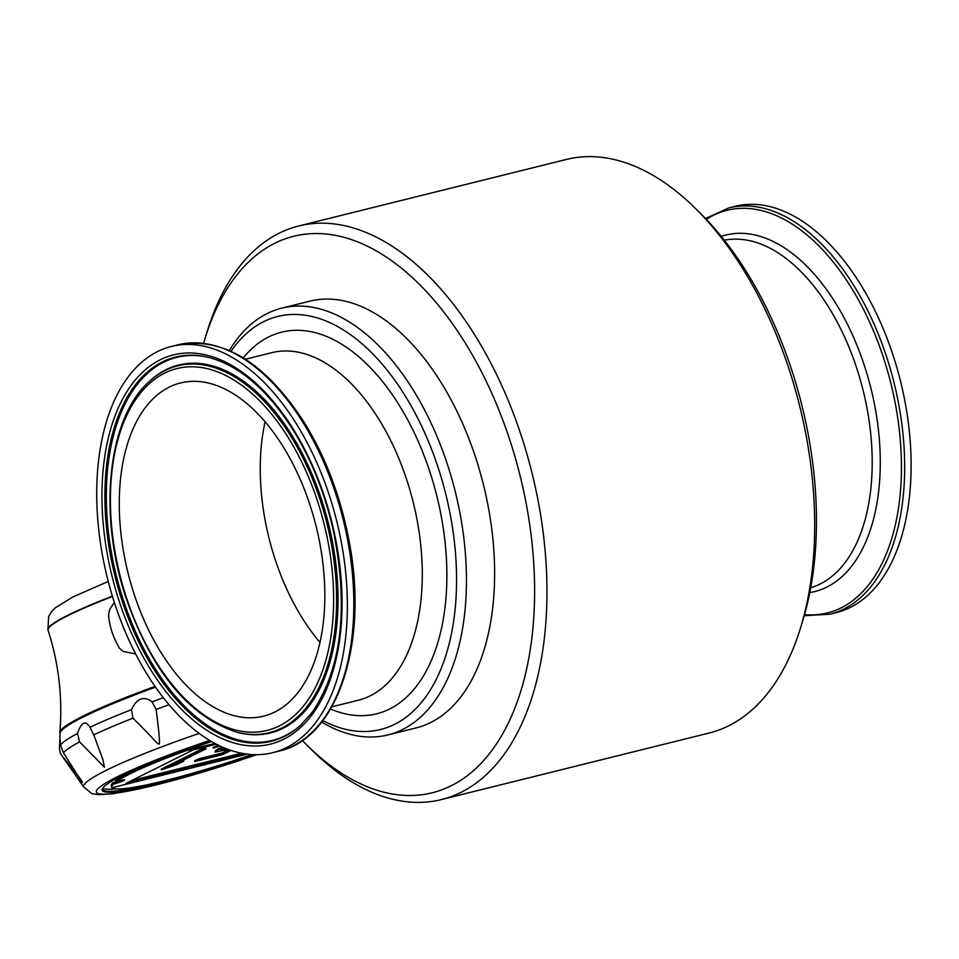 <?xml version="1.0" encoding="UTF-8"?>
<svg xmlns="http://www.w3.org/2000/svg" width="959" height="959" viewBox="0 0 959 959"><rect width="100%" height="100%" fill="white"/><g stroke="black" fill="none" stroke-linecap="round" stroke-linejoin="round"><path stroke-width="1.44" d="M119.336 780.866A7.037 0.719 -18 0 1 116.075 781.921M158.679 759.684A122.261 12.539 162 0 0 115.464 780.65L115.895 781.993A7.037 0.719 -18 0 1 112.934 782.748L113.366 784.078A122.261 12.539 162 0 0 111.724 787.291A122.261 12.539 162 0 0 111.987 787.747L247.17 754.158M211.507 741.571A122.261 12.539 162 0 0 185.171 750.825L185.219 750.993A122.261 12.539 162 0 0 115.895 781.993A7.037 0.719 -18 0 1 124.61 779.883A7.037 0.719 -18 0 1 120.702 781.861A7.037 0.719 -18 0 1 113.366 784.078M221.889 746.893L215.751 750.346L215.02 752.096L228.254 749.494M215.751 750.346L215.02 752.096M59.386 747.972L60.093 738.921L60.465 745.011L63.45 752.803L82.114 782.34C83.96 783.239 77.343 774.512 62.251 756.136L60.237 753.043L59.386 747.972M131.491 709.648C136.897 698.248 143.766 695.635 152.073 701.832L156.101 709.408C159.314 733.599 160.213 745.179 158.81 744.148C154.147 741.067 158.223 743.285 132.989 718.183L131.491 709.648A159.889 16.399 162 0 0 90.002 727.258L94.294 736.212L102.949 759.756L104.423 767.236L79.597 741.87L77.487 733.479C81.323 722.139 85.495 720.053 90.002 727.258M60.093 733.443A154.807 15.871 -18 0 1 83.373 716.924A154.807 15.871 -18 0 1 155.49 687.159A154.807 15.871 162 0 0 60.093 733.359L59.734 741.619M298.752 225.964L566.529 159.41A295.54 166.782 76 0 1 696.426 209.386A295.54 166.782 76 0 1 800.489 628.049A295.54 166.782 76 0 1 709.109 733.036L441.332 799.59A295.54 166.782 -104 0 0 521.78 437.232A295.54 166.782 -104 0 0 298.752 225.964A295.54 166.782 -104 0 0 207.36 330.951L205.154 338.107A286.741 161.819 -104 0 0 203.62 343.274M302.349 740.48A286.741 161.819 -104 0 0 306.125 744.316L311.423 749.614A295.54 166.782 -104 0 0 441.332 799.59M306.125 744.316A286.741 161.819 -104 0 0 495.923 744.735A286.741 161.819 -104 0 0 510.224 441.236A286.741 161.819 -104 0 0 351.318 239.558A286.741 161.819 -104 0 0 205.154 338.107M281.754 308.139L309.949 301.126A219.899 124.095 76 0 1 483.42 484.595A219.899 124.095 76 0 1 416.038 727.929L387.844 734.942A219.899 124.095 -104 0 0 447.709 465.331A219.899 124.095 -104 0 0 281.754 308.139A219.899 124.095 -104 0 0 229.357 350.503M322.823 720.593A212.862 120.127 -104 0 0 438.383 674.896A212.862 120.127 -104 0 0 438.455 468.519A212.862 120.127 -104 0 0 231.023 351.258M321.709 722.043A219.899 124.095 -104 0 0 387.844 734.942M696.426 209.386L701.736 214.684A286.741 161.819 76 0 1 802.695 620.893L800.489 628.049M728.852 207.887L735.313 206.281A209.338 118.137 76 0 1 900.453 380.939A209.338 118.137 76 0 1 836.296 612.597L829.847 614.204A209.338 118.137 76 0 0 894.004 382.545A209.338 118.137 76 0 0 728.852 207.887L705.5 218.52M319.946 642.362A171.697 96.895 76 0 1 274.837 558.426A171.697 96.895 76 0 1 265.104 421.732M133.9 593.453A171.697 96.895 76 0 1 180.64 382.941A171.697 96.895 76 0 1 316.086 526.191A171.697 96.895 76 0 1 263.473 716.181A171.697 96.895 76 0 1 133.9 593.453M114.565 603.079A209.338 118.137 76 0 1 171.553 346.403A209.338 118.137 76 0 1 336.705 521.061A209.338 118.137 76 0 1 272.548 752.719A209.338 118.137 76 0 1 114.565 603.079M60.081 733.671L59.902 733.108A154.807 15.871 -18 0 1 59.83 732.412A154.807 15.871 -18 0 1 154.974 686.416M108.355 615.978L109.662 609.516L114.313 602.3M108.655 615.27C109.266 625.616 112.814 636.536 119.3 648.032L123.028 651.377M135.615 653.954L123.004 651.377M124.79 630.662A21.458 20.99 101.1 0 1 122.632 625.376M112.934 782.748A122.261 12.539 162 0 0 111.292 785.96L111.724 787.291M112.071 787.735A122.261 12.539 162 0 0 251.797 754.577M216.255 744.184L193.155 749.926L125.941 783.383L244.845 753.834M131.719 780.506L241.452 753.235M226.815 748.955L220.858 749.794L223.795 747.732M222.752 747.289L215.967 751.017M229.764 750.034L222.692 753.558L199.052 759.432L194.821 761.542L222.536 754.649L230.975 750.453M219.203 745.646L213.222 748.116L219.947 746.006M161.4 769.849L177.103 764.467L183.864 761.098L173.052 765.258L206.041 748.847L201.15 750.058L161.4 769.849L161.184 769.178L200.934 749.399L201.15 750.058M228.865 749.71L222.476 752.899L198.837 758.773L194.605 760.871L194.821 761.542M198.837 758.773L199.052 759.432M222.476 752.899L222.692 753.558M218.34 748.643L218.556 749.315M221.733 746.965L221.949 747.636M225.689 748.511L221.397 749.363L221.613 750.034M223.807 748.979L224.022 749.65M218.364 745.239L213.006 747.445L213.222 748.116M200.934 749.399L205.825 748.176L206.041 748.847M179.693 761.961L183.648 760.439L183.864 761.098M185.171 750.825L214.864 743.441M185.219 750.993L215.092 743.573M210.333 740.887A132.294 13.57 -18 0 0 122.141 775.591L122.464 775.435M254.662 754.697A132.294 13.57 -18 0 1 102.373 788.67A132.294 13.57 -18 0 1 121.961 775.687L122.428 775.531M102.637 788.226A131.587 13.498 162 0 0 102.649 789.485A131.587 13.498 162 0 0 252.517 754.613M102.613 788.298A131.839 13.522 162 0 0 115.512 788.837M163.306 697.744A159.889 16.399 162 0 0 152.073 701.832M77.487 733.479A159.889 16.399 162 0 0 60.465 745.011M331.838 706.807L358.27 700.238A179.081 101.067 -104 0 0 407.024 480.663A179.081 101.067 -104 0 0 271.877 352.648L245.432 359.217M330.567 709.013A196.679 110.992 -104 0 0 431.898 659.205A196.679 110.992 -104 0 0 430.147 472.667A196.679 110.992 -104 0 0 243.286 357.863M724.357 240.241A179.081 101.067 76 0 1 863.076 390.229A179.081 101.067 76 0 1 810.727 587.711M721.276 236.393A183.708 103.68 76 0 1 870.916 388.287A183.708 103.68 76 0 1 809.804 592.566M706.304 219.371A207.492 117.094 76 0 1 890.863 383.324A207.492 117.094 76 0 1 804.553 614.611M149.748 381.119A189.055 106.689 76 0 1 326.959 523.482A189.055 106.689 76 0 1 237.029 732.268C188.923 716.625 151.87 671.72 125.893 597.541C97.686 513.628 107.84 417.165 149.748 381.119L150.599 380.339A189.618 107.012 76 0 1 328.35 523.146A189.618 107.012 76 0 1 238.144 732.544A189.618 107.012 76 0 1 237.58 732.4M126.312 597.229A186.466 105.226 76 0 1 220.282 372.967A186.466 105.226 76 0 1 319.563 678.492A186.466 105.226 76 0 1 126.312 597.229M301.006 724.872A197.398 111.4 76 0 1 123.148 599.411A197.398 111.4 76 0 1 209.745 357.695M121.781 599.831A197.962 111.712 76 0 1 209.182 357.551C239.366 365.775 267.105 389.534 292.399 428.817C310.92 458.498 324.49 492.063 333.109 529.524C348.896 607.335 341.895 668.315 312.095 712.465L300.587 725.256A197.962 111.712 76 0 1 121.781 599.831M119.072 600.825A200.551 113.174 76 0 1 220.15 359.613A200.551 113.174 76 0 1 326.923 688.238A200.551 113.174 76 0 1 119.072 600.825M171.553 346.403L178.014 344.796A209.338 118.137 76 0 1 343.154 519.466A209.338 118.137 76 0 1 279.009 751.113L272.548 752.719M112.395 596.15A134.284 13.774 162 0 0 47.95 629.907L48.621 616.613L51.534 611.758L55.406 607.766L72.764 597.013L108.259 581.442M112.491 596.486A134.284 13.774 162 0 0 48.058 630.243L47.95 629.907M62.251 756.136A159.697 16.375 162 0 0 62.635 756.735L60.237 753.043M79.597 741.87A159.697 16.375 162 0 0 63.45 752.803M132.989 718.183A159.697 16.375 162 0 0 93.646 734.882M168.988 704.745A159.697 16.375 162 0 0 156.101 709.408M199.136 733.431A148.789 15.26 162 0 0 83.757 787.027L62.635 756.735M209.625 740.456A138.348 14.193 162 0 0 98.405 793.608A138.348 14.193 162 0 0 256.556 754.709M804.229 615.726L829.847 614.204M237.029 732.268L238.144 732.544M178.014 344.796C223.795 336.585 266.266 363.089 305.43 424.322C326.336 458.917 340.877 497.745 349.04 540.804C368.999 641.943 337.892 738.466 279.009 751.113M59.83 732.412C62.731 697.649 58.811 663.592 48.058 630.243M256.736 754.709L188.276 776.37L113.306 793.728L98.07 794.675L91.944 793.668L83.757 787.027"/></g></svg>
